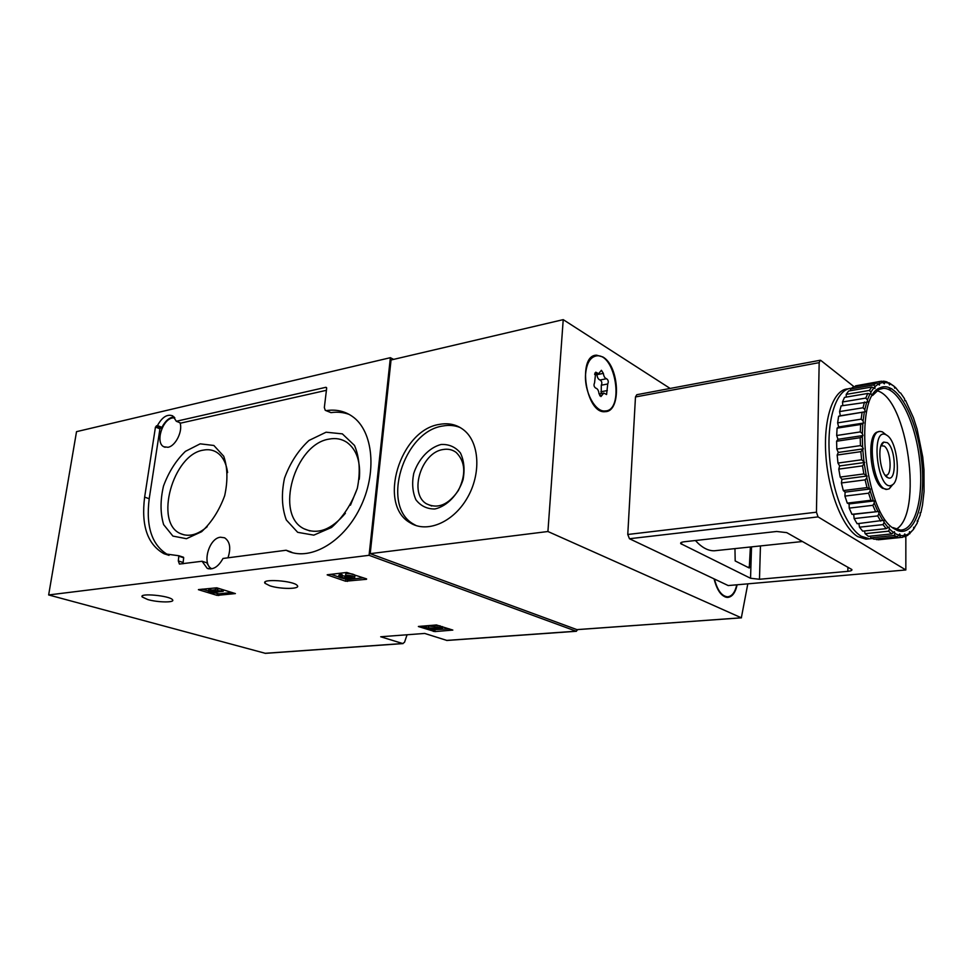<?xml version="1.0" encoding="UTF-8"?>
<svg xmlns="http://www.w3.org/2000/svg" width="973" height="973" viewBox="0 0 973 973"><rect width="100%" height="100%" fill="white"/><g stroke="black" fill="none" stroke-linecap="round" stroke-linejoin="round"><path stroke-width="1.46" d="M265.483 653.357L48.65 594.953L76.526 431.659L390.368 357.687L393.591 359.378M577.853 629.592L576.101 631.197L369.071 555.315L390.368 357.687M446.984 640.465L424.69 633.435L380.698 636.768L402.725 643.53L404.525 642.289L407.067 634.773M418.39 626.539L434.882 631.599L452.834 630.078L436.391 624.958L418.39 626.466M198.419 589.687L217.088 595.379L235.393 593.579L216.772 587.814L198.443 589.589M366.602 578.899L346.777 572.452L327.22 574.763M327.196 574.897L345.573 581.222L366.517 579.3M269.837 585.782C280.346 589.346 300.791 589.237 297.312 585.588C294.308 580.723 260.375 578.351 265.057 583.326L269.837 585.782M147.701 599.526C157.796 602.542 175.31 602.761 172.537 599.794C170.166 595.671 138.3 592.715 142.253 596.996L147.701 599.526M48.65 594.953L369.071 555.315M326.66 388.288L324.337 407.541L325.237 410.302L326.539 410.582C336.196 409.183 344.843 411.153 352.457 416.505C373.462 431.112 377.463 473.34 359.84 508.344C342.484 543.506 308.344 562.029 286.111 550.244L222.999 558.466C218.341 566.845 213.075 570.142 207.213 568.354L202.068 561.251L179.421 564.06L178.327 560.959L178.837 555.741L164.048 553.746C147.507 544.515 141.036 525.651 144.636 497.13L155.461 427.05L157.456 425.554C162.187 417.028 167.295 413.805 172.78 415.897L176.32 421.273L325.882 387.303L326.66 388.288M349.21 414.437C343.505 412.297 337.424 411.701 330.99 412.637L325.785 410.545M326.417 390.307L180.796 423.097L176.32 421.273M169.022 555.364L168.706 555.218C152.153 546.011 145.646 527.184 149.21 498.735L159.937 428.838L161.919 427.354C165.313 420.859 169.363 417.381 174.082 416.931M161.919 427.354L157.456 425.554M178.898 555.79L183.678 557.748L179.008 556.264M182.985 563.793L183.678 557.748M210.436 568.974L206.738 562.759L202.068 561.251M290.392 551.74L289.711 551.813M290.477 551.74L286.111 550.244M292.605 552.737L290.757 551.861M211.871 568.791C201.642 564.389 208.83 538.154 220.47 537.218L224.617 537.814C229.993 541.499 231.112 548.164 227.974 557.809M179.993 422.781C183.07 430.942 175.614 446.133 167.964 447.288L163.78 446.753C155.194 442.861 162.199 419.606 172.403 417.94L174.812 417.806M326.089 432.207L308.964 440.465C298.176 450.463 290.027 463.051 284.505 478.242C281.221 493.773 281.817 507.675 286.293 519.947L297.689 532.328L313.805 535.138L331.501 527.488C342.934 517.381 351.545 504.306 357.334 488.264C360.569 471.929 359.633 457.651 354.513 445.452L342.362 433.873L326.089 432.207M200.183 443.834L185.417 451.35C175.955 460.521 168.645 472.112 163.476 486.123C160.18 500.475 160.241 513.306 163.646 524.642L172.902 536.087L186.439 538.701L201.618 531.708C211.579 522.44 219.266 510.436 224.678 495.707C227.95 480.686 227.633 467.526 223.729 456.24L213.865 445.476L200.183 443.834M227.597 472.586C226.198 462.589 222.379 455.717 216.14 451.971C212.296 449.806 208.027 449.198 203.321 450.134C172.841 454.44 153.868 523.146 180.662 533.678C188.835 537.169 197.689 534.834 207.188 526.709M357.237 488.58L350.45 505.194M359.268 479.3C360.874 462.005 356.763 449.696 346.935 442.374C341.73 438.932 335.843 437.826 329.288 439.078C294.649 443.846 274.313 514.851 304.038 528.789C317.709 534.907 331.489 529.738 345.391 513.258M330.893 574.277L338.628 576.928M343.092 578.449L347.58 579.567L363.44 577.804M354.938 575.7L354.999 575.152C353.077 573.924 350.037 573.389 345.841 573.547L345.634 575.432C349.818 575.274 352.871 575.797 354.792 577.025C355.036 577.913 353.284 578.242 349.526 577.986C346.23 579.081 342.618 578.753 338.689 577.013L340.295 576.04L340.514 574.167L338.908 575.152L338.75 576.478M345.634 575.432L352.202 577.208L345.415 577.001L346.656 577.561L344.734 578.047L341.195 577.159L342.277 574.775L340.514 574.167M342.058 576.636L340.295 576.04M342.168 575.712L345.512 576.186M345.415 577.001L345.67 575.128M347.288 576.794L347.373 576.028M202.238 589.115L208.502 591M214.875 592.922L218.998 593.846L231.817 592.411M223.218 591.304L217.502 590.514L215.228 590.769L219.156 591.012L208.429 591.548L213.513 593.08L215.094 592.898L213.44 592.399L223.218 591.304L223.425 589.845M221.443 590.757L221.649 589.31M215.094 592.898L215.179 592.204M208.429 591.548L208.672 589.82L210.253 589.638L210.01 591.365M211.664 591.864L211.907 590.137L210.253 589.638M215.374 589.747L211.907 590.137M215.228 590.769L215.471 589.042L217.745 588.774L217.502 590.514M220.482 588.945L217.745 588.774M422.1 626.101L426.186 627.427M433.253 629.738L449.295 628.862M440.173 625.858L434.846 625.493L434.688 627.147L440.27 628.278L426.15 627.816L432.267 629.811L433.97 629.677L429.348 628.181L437.193 629.045C440.781 629.336 442.533 629.117 442.46 628.4L442.46 626.612M433.97 629.677L434.055 628.704M426.15 627.816L426.308 626.174L428.655 625.992L428.497 627.634M434.736 626.661L428.655 625.992M434.688 627.147C438.361 627.074 440.951 627.488 442.46 628.4M747.811 583.836L741.341 617.806L547.921 531.513L563.221 319.643L670.142 388.446M576.916 629.616L370.202 553.661L547.921 531.513M439.528 424.374C400 429.871 377.269 504.403 410.022 522.708C426.539 533.459 452.907 522.696 467.04 498.346C481.38 474.155 479.64 442.606 463.914 430.115C456.933 424.593 448.796 422.683 439.528 424.374M370.202 553.661L391.049 359.986L563.221 319.643M737.133 584.773C735.357 592.812 732.17 597.033 727.561 597.434C721.552 596.777 717.052 590.587 714.06 578.85M602.871 356.957C619.485 366.14 621.565 411.847 605.23 411.652C586.001 414.51 576.855 355.206 596.534 355.169L602.871 356.957M605.814 410.886L604.355 411.664M593.785 355.887L595.427 356.069M727.293 596.814L726.272 597.313M443.25 449.502C421.431 452.165 408.514 493.287 426.356 503.746C437.716 509.305 448.395 504.89 458.38 490.489C466.189 474.471 465.471 461.798 456.228 452.481C452.481 449.672 448.152 448.675 443.25 449.502M441.061 444.491C429.129 447.604 418.426 459.025 413.707 473.523C411.81 483.362 412.552 492.107 415.909 499.769C420.725 505.996 427.05 509.061 434.907 508.976C447.021 506.252 458.234 494.637 463.075 479.616C464.936 469.46 464.048 460.57 460.424 452.931C455.352 446.899 448.894 444.089 441.061 444.491M460.302 427.597C454.877 425.371 449.052 424.836 442.824 426.004C403.321 431.44 380.674 505.79 413.428 524.07L416.164 525.59M887.291 435.539C897.738 442.374 901.363 481.671 891.803 485.15C877.792 492.788 869.971 427.342 885.746 434.627L887.291 435.539M887.254 442.666C896.084 448.431 896.875 482.28 888.008 477.743C880.2 475.383 876.515 444.625 883.739 442.095L887.254 442.666M892.971 484.347L889.188 488.823L887.242 489.297C872.903 490.988 865.629 430.066 880.297 431.428L882.353 431.842L886.099 434.785M881.027 445.78L884.226 446.072C890.94 450.353 892.423 475.906 885.904 475.262L885.102 475.14M585.6 373.948C586.683 362.929 590.368 356.909 596.656 355.863C615.666 353.187 624.532 410.837 605.133 410.959C595.208 412.345 584.055 391.523 585.6 373.948M598.991 393.506C598.59 390.428 597.519 388.641 595.792 388.142C593.956 386.865 593.542 385.101 594.564 382.827L595.744 372.185L598.602 373.693L601.411 370.299L603.369 373.377C603.771 376.429 604.829 378.217 606.532 378.716C608.32 379.993 608.721 381.732 607.736 383.97L606.58 394.527L603.807 393.08L600.937 396.558L598.991 393.506M592.35 356.714L594.685 356.288M603.394 411.275L602.725 411.445M601.241 393.579L601.29 385.223C602.287 383.009 601.886 381.258 600.086 380.005C598.383 379.494 597.325 377.719 596.923 374.678L596.85 374.046M736.78 584.809C735.016 592.423 731.927 596.425 727.524 596.802C721.735 596.194 717.369 590.27 714.425 579.02M786.756 532.632L851.849 569.521C852.312 570.397 850.986 571.005 847.848 571.346L759.475 579.263L750.548 578.266L680.747 543.639C680.224 542.764 681.343 542.131 684.092 541.779L776.673 531.477L786.756 532.632M695.427 540.514C701.642 547.434 707.906 550.864 714.231 550.791L716.858 550.511M905.839 536.391L905.839 569.959L728.205 585.564L629.458 538.738L627.767 534.481L635.478 396.96L636.804 394.71L820.081 360.278M905.839 569.959L818.062 516.894L816.444 512.199L819.169 362.637L820.263 360.241L820.859 360.472L854.124 386.768M750.39 546.984L749.259 568.001L735.187 560.947L734.956 548.614M868.451 538.92L865.994 539.176L857.785 536.634C842.594 527.694 828.023 491.037 825.797 454.282C823.438 417.478 833.752 389.03 848.103 388.872L848.237 388.859M888.544 531.185L865.119 533.666L868.378 536.354L891.755 533.909L888.544 531.185L889.504 529.105L889.006 527.05L886.148 528.643L862.686 531.161L859.487 527.184L883.01 524.617L884.104 522.428L883.727 520.263L857.14 523.742L854.124 518.573L877.719 515.909L878.947 513.671L878.728 511.457L851.947 514.303L849.21 508.113L872.854 505.315L874.253 503.102L874.18 500.925L870.957 500.268L847.288 503.126L844.917 496.108L868.609 493.177L870.154 491.049L870.239 488.969L867.004 487.582L843.311 490.574L841.402 482.961L865.106 479.871L866.797 477.913L867.065 476.016L863.866 473.924L840.161 477.074L838.787 469.108L862.492 465.872L864.742 462.479L861.652 459.767L837.972 463.075L837.169 455.036L860.837 451.654L863.367 448.833L862.601 447.057L862.309 436.536L862.978 435.539L862.333 433.557L860.278 431.915L836.683 435.503L837.096 428.144L860.643 424.496L863.586 423.048L863.075 420.92L861.141 419.156L837.631 422.866L838.629 416.237L865.167 411.774L864.802 409.584L863.015 407.772L839.59 411.579L841.134 405.875L867.648 402.092L867.43 399.903L865.8 398.091L842.472 401.983L844.503 397.385L867.758 393.457L870.944 394.272L870.884 392.155L869.4 390.428L846.194 394.381L848.626 391.012L871.772 387.035L874.922 388.543L875.007 386.573L873.681 384.98L850.597 388.957L853.357 386.901L876.369 382.924L879.434 385.053L879.677 383.289L878.497 381.878L855.535 385.855L879.908 381.44M886.148 528.643L883.01 524.617M880.699 521.127L877.719 515.909M875.566 511.579L872.854 505.315M870.957 500.268L868.609 493.177M867.004 487.582L865.106 479.871M863.866 473.924L862.492 465.872M861.652 459.767L860.837 451.654M860.278 431.915L860.643 424.496M861.141 419.156L862.09 412.467M863.015 407.772L864.498 402.019M865.8 398.091L867.758 393.457M869.4 390.428L871.772 387.035M873.681 384.98L876.369 382.924M878.497 381.878L881.429 381.173L884.36 383.849L884.737 382.328L883.691 381.161L881.952 381.465M883.691 381.161L886.756 381.805L888.811 383.192L889.504 384.919L890.003 383.703L888.398 382.912M889.079 382.803L894.138 386.293L894.746 388.191L895.342 387.29L894.284 386.731M895.342 387.29L899.697 392.703M900.584 392.97L904.489 398.662L904.841 400.73L905.583 400.523L904.805 400.572M905.583 400.523L913.452 417.77L917.113 429.166L922.732 456.945L923.973 469.74L924.046 491.547L922.501 505.121L920.872 512.747L920.117 512.941M920.872 512.747L920.093 512.722L920.312 514.814L917.271 521.771M918.062 521.26L917.247 520.871L917.32 522.939L913.623 528.862M914.511 527.998L913.683 527.269L913.611 529.263L908.891 533.982M913.611 529.263L910.302 532.754L909.487 531.696L909.269 533.532L907.663 535.405L903.017 536.962M909.269 533.532L905.559 535.345L904.793 533.958L902.676 537.291L879.531 539.662M904.428 535.612L900.414 535.624L899.709 533.97L897.313 536.804L874.058 539.2L870.835 537.862L894.151 535.442L895.002 533.532L894.394 531.659L891.755 533.909M897.313 536.804L894.151 535.442M893.761 532.742L889.504 529.105M888.276 527.792L884.104 522.428M882.912 520.628L878.947 513.671M877.841 511.433L874.253 503.102M873.268 500.499L870.154 491.049M869.327 488.166L866.797 477.913M866.165 474.836L864.328 464.133M863.902 460.971L862.808 450.183M862.333 433.557L862.82 423.681M863.075 420.92L864.328 412.017M864.802 409.584L866.761 401.934M867.43 399.903L870.032 393.724M870.884 392.155L874.022 387.643M875.007 386.573L878.583 383.824M879.677 383.289L883.569 382.34M884.737 382.328L888.811 383.192M890.003 383.703L894.138 386.293M909.658 533.897L910.302 532.754M904.866 536.768L905.559 535.345M899.648 537.315L900.414 535.624M899.21 535.357L895.002 533.532M894.394 528.874C864.547 513.647 852.835 396.558 879.981 387.874C896.048 379.652 916.469 416.14 921.382 458.551C926.734 500.961 915.155 538.191 897.057 530.309L894.394 528.874M872.562 395.5L878.862 389.541L883.448 388.361C898.505 387.935 915.094 421.455 919.485 458.745C924.119 496.035 915.654 530.151 900.463 530.09L892.971 527.597M876.953 390.732C907.456 397.908 923.559 514.06 896.145 529.239M886.914 489.334L882.511 488.276C870.543 481.489 866.128 435.965 877.014 432.121L879.081 431.623M872.161 538.507L869.448 538.823L861.263 536.269C846.121 527.33 831.599 490.72 829.324 453.965C826.916 417.162 837.096 388.616 851.363 388.3M836.683 435.503L837.948 439.297L836.61 441.231L836.804 449.052L838.288 452.445L837.169 455.036M837.631 422.866L838.641 426.94L837.096 428.144M839.59 411.579L840.307 415.775L838.629 416.237M842.472 401.983L842.837 405.595M846.194 394.381L846.267 397.093M850.597 388.957L850.499 390.684M855.535 385.855L855.425 386.536M876.138 538.981L876.442 539.687M870.263 536.159L870.835 537.862M864.45 530.966L865.119 533.666M858.867 523.547L859.487 527.184M851.947 514.303L853.698 514.34L854.124 518.573M847.288 503.126L849.101 503.929L849.21 508.113M843.311 490.574L845.123 492.131L844.917 496.108M840.161 477.074L841.937 479.324L841.402 482.961M837.972 463.075L839.626 465.945L838.787 469.108M862.601 447.057L860.448 445.61L836.804 449.052M860.448 445.61L860.217 437.704L836.61 441.231M860.217 437.704L862.309 436.536M891.73 388.701L888.264 389.285M865.167 411.774L840.307 415.775M863.586 423.048L838.641 426.94M862.978 435.539L837.948 439.297M863.367 448.833L838.288 452.445M864.742 462.479L839.626 465.945M867.065 476.016L841.937 479.324M870.239 488.969L845.123 492.131M874.18 500.925L849.101 503.929M878.728 511.457L853.698 514.34M446.498 640.416L576.101 631.197M264.984 653.309L402.725 643.53M330.99 412.637L326.539 410.582M326.575 387.643L325.882 387.303M160.849 427.597L156.373 425.809M159.937 428.838L155.461 427.05M149.21 498.735L144.636 497.13M182.997 562.43L178.327 560.959M345.573 581.222L345.78 579.373M347.373 581.416L347.58 579.567M344.734 578.047L344.953 576.174M347.884 577.001L347.993 575.992M217.088 595.379L217.32 593.664M218.755 595.549L218.998 593.846M433.326 631.428L433.471 629.811M434.882 631.599L435.028 629.969M437.461 628.631L437.546 627.621M576.6 629.64L741.341 617.806M594.783 373.146L596.777 372.732M596.923 374.678L603.369 373.377M600.086 380.005L606.532 378.716M601.29 385.223L607.736 383.97M600.876 391.778L607.322 390.538M599.696 395.731L601.995 395.293M847.897 567.198L847.848 571.346M760.448 545.926L759.475 579.263M681.647 542.302L681.562 544.223M818.062 516.894L629.458 538.738M816.444 512.199L627.767 534.481M819.169 362.637L635.478 396.96M751.521 546.862L750.548 578.266M749.757 567.016L747.629 567.223M446.875 640.465L576.454 631.27M265.374 653.357L403.102 643.579M168.706 555.218L164.048 553.746M183.496 557.237L178.837 555.741M208.721 568.828L207.213 568.354M184.323 534.907L180.662 533.678M309.876 530.942L304.038 528.789M165.118 447.276L163.78 446.753M142.423 595.877L142.253 596.996M265.252 581.866L265.057 583.326M354.792 577.025L354.999 575.152M576.746 629.665L741.475 617.831M596.534 355.169L594.515 355.595M431.684 506.009L426.356 503.746M413.428 524.07L410.022 522.708M885.746 434.627L882.353 431.842M891.803 485.15L889.188 488.823M887.242 489.297L885.904 489.455M885.357 475.481L888.008 477.743M881.307 445.61L883.739 442.095M605.133 410.959L602.603 411.421M594.625 374.496L598.602 373.693M599.052 393.992L603.491 393.141M727.524 596.802L725.177 596.996M714.231 550.791L802.457 541.511M680.784 542.8L680.747 543.639M901.071 537.4L877.901 539.772M907.262 534.7L906.094 536.269M895.586 529.008L897.057 530.309M878.862 389.541L879.981 387.874M883.448 388.361L880.529 388.859M879.166 389.091L877.695 389.346M869.448 538.823L865.994 539.176"/></g></svg>
